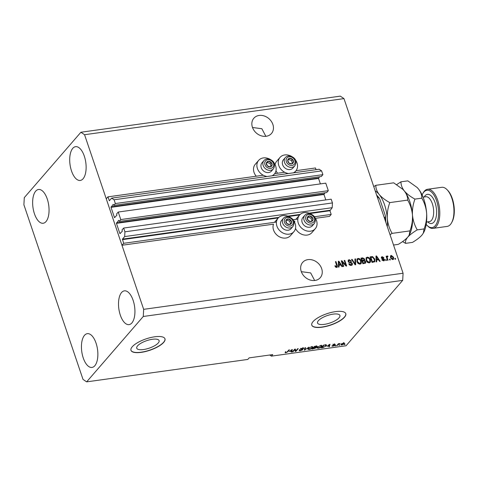 <?xml version="1.0" encoding="UTF-8"?>
<svg xmlns="http://www.w3.org/2000/svg" width="478" height="478" viewBox="0 0 478 478"><rect width="100%" height="100%" fill="white"/><g stroke="black" fill="none" stroke-linecap="round" stroke-linejoin="round"><path stroke-width="0.72" d="M314.393 216.761L331.188 214.425L329.503 216.373L315.45 218.327M119.159 221.434L326.695 192.544L328.308 190.68L120.779 219.563L119.159 221.434L118.622 220.388L116.435 223.351L119.906 233.605L122.308 231.28L122.033 229.924L123.653 228.054L124.925 231.818L124.662 236.58L122.44 239.149L123.659 243.308L276.445 222.043M293.008 219.737L297.83 219.067M123.659 243.308L121.974 245.256L273.494 224.164A10.408 8.526 -139.1 0 0 275.902 234.035A10.408 8.526 -139.1 0 0 285.808 238.05A10.408 8.526 -139.1 0 0 290.534 235.576L293.904 231.681A10.408 8.526 -139.1 0 1 289.178 234.16A10.408 8.526 -139.1 0 1 278.316 228.92A10.408 8.526 -139.1 0 1 278.166 218.058A10.408 8.526 -139.1 0 1 282.892 215.578A10.408 8.526 -139.1 0 1 289.668 217.036M294.072 221.302L294.878 221.189A10.408 8.526 40.9 0 0 294.579 222.222M309.989 213.517L329.945 210.738L331.188 214.425M329.945 210.738L332.192 207.697L124.662 236.58M124.925 231.818L332.455 202.935L332.192 207.697M123.653 228.054L331.182 199.171L332.455 202.935M116.435 223.351L323.965 194.468L325.811 199.918M323.965 194.468L325.046 192.777M328.308 190.68L325.763 183.152L118.233 212.035L120.779 219.563M121.974 245.256L106.253 198.8L107.938 196.852L109.366 200.736L111.649 198.131L114.081 199.78L115.359 203.544L113.74 205.415L113.196 204.369L111.016 207.333L114.487 217.586L116.883 215.261L116.614 213.905L118.233 212.035M111.016 207.333L318.545 178.449L320.391 183.899M318.545 178.449L319.627 176.758M113.74 205.415L321.27 176.525L322.889 174.661L115.359 203.544M114.081 199.78L321.61 170.897L322.889 174.661M111.649 198.131L319.179 169.248L321.61 170.897M296.061 170.67L315.468 167.969L316.048 169.684M107.938 196.852L263.253 175.235M274.677 173.645L284.637 172.259M137.58 345.851A11.807 3.943 161.3 0 0 136.738 348.199A11.807 3.943 161.3 0 0 146.286 348.994A11.807 3.943 161.3 0 0 158.266 342.971A11.807 3.943 161.3 0 0 159.108 340.629A11.807 3.943 161.3 0 0 149.56 339.828A11.807 3.943 161.3 0 0 137.58 345.851M318.384 320.684A11.807 3.943 161.3 0 0 317.541 323.032A11.807 3.943 161.3 0 0 327.089 323.827A11.807 3.943 161.3 0 0 339.069 317.804A11.807 3.943 161.3 0 0 339.912 315.462A11.807 3.943 161.3 0 0 330.364 314.667A11.807 3.943 161.3 0 0 318.384 320.684M313.06 321.598A17.943 5.999 161.3 0 0 311.781 325.16A17.943 5.999 161.3 0 0 326.289 326.372A17.943 5.999 161.3 0 0 344.501 317.219A17.943 5.999 161.3 0 0 345.779 313.652A17.943 5.999 161.3 0 0 331.272 312.445A17.943 5.999 161.3 0 0 313.06 321.598M311.758 325.082A17.943 5.999 161.3 0 0 326.355 326.181A17.943 5.999 161.3 0 0 344.447 317.057A17.943 5.999 161.3 0 0 345.749 313.574M132.257 346.759A17.943 5.999 161.3 0 0 130.978 350.326A17.943 5.999 161.3 0 0 145.485 351.539A17.943 5.999 161.3 0 0 163.697 342.385A17.943 5.999 161.3 0 0 164.976 338.818A17.943 5.999 161.3 0 0 150.468 337.605A17.943 5.999 161.3 0 0 132.257 346.759M130.954 350.243A17.943 5.999 161.3 0 0 145.551 351.348A17.943 5.999 161.3 0 0 163.643 342.224A17.943 5.999 161.3 0 0 164.946 338.741M259.13 115.455A11.663 9.554 40.9 0 0 253.836 118.233A11.663 9.554 40.9 0 0 254.003 130.404A11.663 9.554 40.9 0 0 266.18 136.278A11.663 9.554 40.9 0 0 271.474 133.499A11.663 9.554 40.9 0 0 271.307 121.328A11.663 9.554 40.9 0 0 259.13 115.455M307.934 259.632A11.663 9.554 40.9 0 0 302.64 262.41A11.663 9.554 40.9 0 0 302.807 274.587A11.663 9.554 40.9 0 0 314.978 280.461A11.663 9.554 40.9 0 0 320.272 277.682A11.663 9.554 40.9 0 0 320.105 265.505A11.663 9.554 40.9 0 0 307.934 259.632M94.799 365.766A17.047 7.953 82.1 0 1 91.997 367.433A17.047 7.953 82.1 0 1 82.371 354.873A17.047 7.953 82.1 0 1 84.498 335.329A17.047 7.953 82.1 0 1 87.301 333.662A17.047 7.953 82.1 0 1 96.926 346.221A17.047 7.953 82.1 0 1 94.799 365.766M45.996 221.589A17.047 7.953 82.1 0 1 43.199 223.256A17.047 7.953 82.1 0 1 33.574 210.696A17.047 7.953 82.1 0 1 35.695 191.152A17.047 7.953 82.1 0 1 38.497 189.485A17.047 7.953 82.1 0 1 48.123 202.045A17.047 7.953 82.1 0 1 45.996 221.589M83.07 178.778A17.047 7.953 82.1 0 1 80.268 180.445A17.047 7.953 82.1 0 1 70.642 167.886A17.047 7.953 82.1 0 1 72.764 148.341A17.047 7.953 82.1 0 1 75.566 146.674A17.047 7.953 82.1 0 1 85.192 159.234A17.047 7.953 82.1 0 1 83.07 178.778M131.868 322.955A17.047 7.953 82.1 0 1 129.072 324.622A17.047 7.953 82.1 0 1 119.446 312.062A17.047 7.953 82.1 0 1 121.567 292.518A17.047 7.953 82.1 0 1 124.37 290.851A17.047 7.953 82.1 0 1 133.995 303.411A17.047 7.953 82.1 0 1 131.868 322.955M270.148 159.365A10.408 8.526 40.9 0 0 263.372 157.907A10.408 8.526 40.9 0 0 258.646 160.387L255.276 164.277A10.408 8.526 40.9 0 0 256.244 176.209M258.646 160.387A10.408 8.526 40.9 0 0 258.09 170.078A10.408 8.526 40.9 0 0 267.124 176.49M277.628 173.233A10.408 8.526 -139.1 0 1 275.979 170.76M275.059 164.552A10.408 8.526 -139.1 0 1 276.66 161.301L280.03 157.405A10.408 8.526 -139.1 0 1 284.751 154.932A10.408 8.526 -139.1 0 1 291.532 156.39M288.509 173.514A10.408 8.526 -139.1 0 1 279.475 167.103A10.408 8.526 -139.1 0 1 280.03 157.405M293.265 220.155A10.408 8.526 -139.1 0 1 293.904 231.681M295.5 228.43A10.408 8.526 40.9 0 0 307.193 235.074A10.408 8.526 40.9 0 0 311.913 232.601L315.283 228.705A10.408 8.526 40.9 0 0 314.649 217.179M311.053 214.06A10.408 8.526 40.9 0 0 304.271 212.602A10.408 8.526 40.9 0 0 299.551 215.082A10.408 8.526 40.9 0 0 299.7 225.945A10.408 8.526 40.9 0 0 310.563 231.185A10.408 8.526 40.9 0 0 315.283 228.705M265.852 136.32L261.866 128.737L252.504 127.489M314.655 280.496L310.664 272.914L301.307 271.671M83.005 379.389L23.9 204.769L24.294 197.629L80.913 132.245L340.324 96.138L343.975 98.611L403.079 273.231L402.685 280.371L346.066 345.755L271.385 356.146L272.735 354.592L249.152 357.873L247.801 359.432L86.655 381.862L83.005 379.389M342.23 261.926L343.742 266.389L343.168 266.467L341.274 260.863L341.884 260.779L345.714 264.926L344.202 260.456L344.775 260.373L346.675 265.983L346.06 266.067L342.23 261.926L341.895 262.314L343.294 266.455M352.435 263.545L352.244 264.955L351.252 265.421C350.069 265.511 349.245 264.961 348.773 263.784L349.316 263.629L351.079 264.758L351.76 264.448L351.868 263.641L348.127 261.442L348.301 260.116L349.203 259.679L351.461 261.119L350.918 261.275L349.448 260.337L348.809 260.618L348.707 261.376L349.077 261.92L351.133 262.326L352.435 263.545L352.053 265.129M355.518 258.879L355.68 264.728L355.088 264.812L351.545 259.435L352.137 259.351L355.136 264.119L354.921 258.962L355.518 258.879L355.178 259.267L355.333 264.776M360.024 264.203L358.106 263.545L356.899 261.699L357.066 258.968L358.082 258.449C359.671 258.532 360.723 259.387 361.231 261.024L361.356 263.115L360.024 264.203M369.171 262.924L367.253 262.273L366.046 260.426L366.214 257.69L367.229 257.176C368.819 257.26 369.87 258.114 370.378 259.751L370.504 261.842L369.171 262.924M376.622 260.062L376.712 261.801L376.114 261.884L375.977 256.035L376.533 255.957L380.189 261.317L379.598 261.4L378.546 259.793L376.622 260.062L376.359 261.848M395.354 258.365L395.623 259.172L395.055 259.249L394.78 258.449L395.354 258.365L395.181 259.231M80.913 132.245L84.558 134.718L343.975 98.611M84.558 134.718L143.663 309.338L403.079 273.231M393.561 257.278L393.49 259.267L392.755 259.644L390.502 257.744L390.598 255.796L391.327 255.419L393.561 257.278L393.298 259.446M390.066 259.106L390.335 259.907L389.767 259.984L389.492 259.184L390.066 259.106L389.887 259.966M387.335 258.108L388.052 260.223L387.479 260.301L386.099 256.226L386.672 256.142L386.893 256.794L387.323 255.981L387.933 256.124L387.915 256.734L387.156 257.26L386.995 258.496L387.604 260.283M387.072 256.112L387.598 256.513L387.933 256.124M387.503 256.716L386.816 257.654L386.995 258.496M386.134 259.65L386.409 260.45L385.836 260.534L385.567 259.733L386.134 259.65L385.961 260.516M384.557 259.411L384.42 260.552L383.649 260.91L381.844 259.793L382.388 259.638L383.493 260.325L384.019 259.59L381.325 258.03L381.45 257.045L382.197 256.692L383.894 257.678L382.412 257.272L381.868 257.869L384.557 259.411L384.222 260.719M381.982 260.05L383.153 260.713L384.019 259.59M382.412 257.272L381.528 258.257L381.826 258.574L382.161 258.186M374.8 259.1L374.74 261.741L372.045 262.452L370.145 256.841L372.607 256.608L374.8 259.1L374.459 259.488L374.549 261.914M365.694 261.609L365.568 263.073L362.898 263.725L360.998 258.12L362.706 257.881L364.69 259.082L364.475 260.343L365.694 261.609L365.371 263.241M364.541 260.265L364.134 260.731L365.359 261.998M338.962 265.302L339.051 267.041L338.454 267.124L338.316 261.275L338.872 261.197L342.529 266.557L341.931 266.64L340.886 265.033L338.962 265.302L338.693 267.094M336.667 267.453L335.67 267.172L334.887 265.87L335.431 265.714L336.47 266.79L336.894 266.288L335.413 261.681L335.986 261.597L337.271 265.404L337.289 267.148L336.667 267.453M334.982 266.138L336.13 267.184L336.894 266.288M143.663 309.338L143.269 316.478L402.685 280.371M143.269 316.478L86.655 381.862M294.836 349.609L292.96 351.778L292.387 351.856L294.747 349.131L295.356 349.048L295.798 350.894L297.675 348.725L298.248 348.641L295.888 351.366L295.279 351.455L294.693 349.191M299.975 349.992L300.74 350.446L302.257 349.824L300.489 348.958L302.735 347.99L303.721 348.564L302.478 348.307L301.056 348.886L302.55 349.203L302.837 349.735L300.417 350.768C299.288 350.894 298.941 350.673 299.371 350.105L299.975 349.992L299.861 350.308L299.592 349.508M299.192 350.571L299.371 350.105M302.257 349.824L302.06 348.826M300.363 349.287L300.489 348.958M303.871 348.163L303.721 348.564L303.518 347.96M303.118 348.683L302.938 347.602M300.955 348.582L300.997 349.137M302.55 349.203L302.837 349.735L302.658 349.215M308.991 347.148L304.307 350.195L305.018 347.703L305.609 347.62L304.85 349.842L308.991 347.148M307.862 349.137L308.185 348.492L311.608 346.753L312.917 347.034L312.576 347.853L311.166 348.904L309.188 349.549L307.88 349.245M317.01 347.865L317.332 347.219L320.756 345.48L322.064 345.761L321.724 346.574L320.314 347.631L318.336 348.277L317.028 347.972M327.113 346.305L330.005 344.226L329.408 346.705L328.81 346.783L329.037 346.036L327.024 346.048M345.11 344.178L344.196 344.644L345.11 344.178M344.285 343.742L341.848 345.002L340.916 344.805L341.196 344.19L343.622 342.953L344.554 343.144L344.285 343.742L343.843 343.126M339.816 344.913L338.908 345.379L339.816 344.913M338.155 344.584L336.697 345.69L338.412 343.706L340.133 343.527L338.155 344.584L338.012 344.166M335.962 345.451L335.048 345.917L335.962 345.451M334.576 345.02L334.714 345.433L332.813 346.257L332.001 345.815L333.094 345.97L334.128 345.397L332.808 344.955L334.564 344.214L335.377 344.596L333.411 344.835L334.714 345.433L334.839 345.14M331.923 346.126L332.001 345.815M332.598 345.696L333.094 345.97M334.104 345.558L333.991 344.997M334.773 344.71L334.259 344.262M326.169 345.941L322.883 347.614L321.258 347.835L323.618 345.11L326.002 344.823L326.552 345.086L326.169 345.941L325.865 345.176M316.161 347.841L312.11 349.107L314.47 346.383L316.179 346.15L317.093 346.622L315.982 347.279L316.161 347.841L315.928 347.106L316.161 347.841M317.219 346.293L317.093 346.622L316.92 346.108M289.453 351.551L292.345 349.466L291.741 351.945L291.15 352.029L291.371 351.282L289.363 351.288M285.097 352.621L285.372 352.113L285.975 351.999L286.125 352.477L286.878 352.19L288.885 349.944L289.459 349.866L287.858 351.718L285.826 352.8L285.103 352.674M285.975 351.999L286.125 352.477M269.712 355.011L271.385 356.146M344.662 344.238L344.769 344.566M343.7 343.843L343.365 343.234L341.77 344.112L342.105 344.716L343.7 343.843L343.288 343.013M341.65 343.76L342.105 344.716M339.374 344.973L339.482 345.301M337.127 345.194L337.265 345.606M339.565 343.521L339.679 343.843M338.454 343.7L338.609 344.16M335.514 345.51L335.622 345.839M329.432 344.668L329.408 346.705M328.78 345.098L327.573 345.964L329.121 345.749L329.479 344.548L328.697 344.847M326.133 344.835L325.894 345.14M323.911 345.349L322.106 347.44L324.801 346.711L325.602 346.018L325.614 345.164L323.821 345.086M321.963 347.022L322.106 347.44M325.506 344.853L325.918 345.343L325.649 344.542M321.67 345.48L321.724 346.574M318.061 347.476L316.812 347.273M320.397 345.54L317.9 347.142L317.637 347.739L318.605 347.954L321.156 346.646L321.168 345.188M317.774 346.777L317.9 347.142M321.449 346.066L320.487 345.797M321.24 345.439L321.407 345.935M314.673 346.359L314.064 347.44L315.659 347.195L316.484 346.747L316.305 345.725M313.921 347.022L314.064 347.44M316.484 346.747L314.769 346.622M313.646 347.339L313.783 347.757L312.959 348.713L314.679 348.444L315.588 347.924L315.42 346.879M312.815 348.295L312.959 348.713M315.588 347.924L313.783 347.757M312.522 346.753L312.576 347.853M308.913 348.749L307.665 348.546M311.25 346.813L308.752 348.414L308.489 349.012L309.457 349.233L312.009 347.918L312.02 346.46M308.633 348.05L308.752 348.414M312.301 347.339L311.339 347.07M312.092 346.711L312.259 347.207M304.659 349.287L304.898 350.111M305.042 347.697L304.892 348.145M304.611 349.137L304.85 349.842M300.835 348.659L300.967 349.036M292.817 351.36L292.96 351.778M295.279 349.06L295.798 350.894M295.667 350.511L295.888 351.366M295.619 350.565L295.081 350.643M291.771 349.914L291.741 351.945M291.12 350.338L289.913 351.205L291.461 350.989L291.819 349.788L291.03 350.087M287.714 351.3L287.858 351.718M285.581 352.077L285.826 352.8M295.129 159.503A10.408 8.526 -139.1 0 1 295.762 171.034A10.408 8.526 -139.1 0 1 293.349 172.845M271.97 175.82A10.408 8.526 40.9 0 0 274.384 174.01A10.408 8.526 40.9 0 0 273.745 162.478M390.448 256.011L391.327 255.419M390.992 255.808L393.227 257.666M391.171 256.393L390.741 258.054L392.235 259.446L392.964 258.849L392.575 259.058L393.006 257.397L391.512 256.005L390.777 256.602M391.512 256.005L391.076 257.666L392.575 259.058L392.235 259.446M390.741 258.054L391.076 257.666M386.206 256.555L386.672 256.142M386.332 256.537L386.553 257.188L386.893 256.794M387.168 257.104L386.816 257.654M382.053 260.026L382.388 259.638M383.153 260.713L383.685 259.978M381.313 257.26L382.197 256.692M381.862 257.08L383.559 258.066M382.077 257.66L381.528 258.257M381.826 258.574L384.222 259.799M375.983 256.375L376.533 255.957M376.222 258.066L376.556 257.672L376.592 259.381L378.134 259.166L376.455 256.578L376.114 256.967L376.252 259.769L378.134 259.166L379.64 261.394M376.252 259.769L376.592 259.381M376.455 256.578L376.556 257.672M370.253 257.17L372.607 256.608M372.266 256.997L374.459 259.488M370.94 257.421L370.599 257.809L372.057 262.105L374.25 261.215L374.226 259.172L372.721 257.289L370.94 257.421L372.392 261.717L374.25 261.215M372.057 262.105L372.392 261.717M373.037 261.968L373.372 261.58M366.058 257.911L367.229 257.176M366.895 257.564C368.484 257.648 369.536 258.508 370.044 260.14L370.378 259.751M370.044 260.14L370.163 262.237L370.504 261.842M370.163 262.237L369.996 262.589M366.692 258.216L366.279 260.749L368.61 262.661L369.697 261.884L369.805 259.817L369.135 258.58L367.457 257.827L366.692 258.216L366.62 260.355L368.944 262.273L369.697 261.884M366.279 260.749L366.62 260.355M368.61 262.661L368.944 262.273M361.105 258.443L362.366 258.269L364.356 259.47L364.69 259.082M364.356 259.47L364.134 260.731M364.571 263.073L365.126 261.693L363.633 260.874L362.24 261.412L362.91 263.378L364.822 262.786M363.573 260.486L364.152 259.249L362.724 258.562L361.792 258.694L362.36 260.367L363.913 260.098L363.029 260.618L363.37 260.229M361.792 258.694L361.452 259.082L362.019 260.755L363.029 260.618M362.019 260.755L362.36 260.367M362.581 261.024L363.244 262.99L365.055 262.559L364.72 262.948M362.91 263.378L363.244 262.99M364.045 263.223L364.379 262.834M356.911 259.184L358.082 258.449M357.747 258.837C359.337 258.921 360.388 259.781 360.896 261.412L361.231 261.024M360.896 261.412L361.015 263.509L361.356 263.115M361.015 263.509L360.854 263.868M357.544 259.488L357.138 262.022L359.462 263.934L360.549 263.157L360.657 261.09L359.988 259.853L358.309 259.1L357.544 259.488L357.472 261.633L359.797 263.545L360.549 263.157M357.138 262.022L357.472 261.633M359.462 263.934L359.797 263.545M351.754 259.745L352.137 259.351M351.796 259.739L352.991 261.627M354.849 264.448L355.136 264.119M348.88 264.047L349.316 263.629M348.982 264.023L350.744 265.147L351.079 264.758M350.744 265.147L351.76 264.448M348.157 260.331L349.203 259.679M348.868 260.074L351.127 261.514M348.809 260.618L348.707 261.376M348.366 261.765L348.743 262.308L349.077 261.92M348.743 262.308L350.792 262.715L351.133 262.326M350.792 262.715L352.095 263.934M341.382 261.191L341.884 260.779M341.543 261.167L345.379 265.314L345.714 264.926M344.315 260.779L344.775 260.373M344.441 260.767L346.227 266.043M338.322 261.615L338.872 261.197M338.532 261.586L338.735 261.884M340.467 264.418L340.886 265.033M340.892 265.039L341.979 266.634M338.788 261.819L338.454 262.207L338.591 265.009L340.473 264.406L338.788 261.819L338.926 264.621L340.473 264.406M338.555 263.306L338.896 262.918M338.591 265.009L338.926 264.621M335.096 266.109L335.431 265.714M336.13 267.184L336.56 266.676M335.526 262.004L335.986 261.597M335.646 261.986L336.936 265.792L337.271 265.404M336.936 265.792L337.092 267.31M289.286 219.133A3.143 2.569 40.9 0 0 287.78 218.954A3.143 2.569 40.9 0 0 285.874 220.687A3.143 2.569 40.9 0 0 286.824 223.489A3.143 2.569 40.9 0 0 289.68 224.558A3.143 2.569 40.9 0 0 291.586 222.826A3.143 2.569 40.9 0 0 290.642 220.023A3.143 2.569 40.9 0 0 289.286 219.133M289.166 219.539L287.78 218.954L285.874 220.687L286.824 223.489L289.68 224.558L291.586 222.826L290.642 220.023L289.166 219.539M283.442 218.267L281.518 220.495A6.28 5.144 40.9 0 0 285.157 229.84A6.28 5.144 40.9 0 0 291.012 228.717L292.942 226.488A6.28 5.144 -139.1 0 1 287.087 227.618A6.28 5.144 -139.1 0 1 283.442 218.267C284.918 216.63 286.955 216.199 289.549 216.994C292.303 218.398 295.9 220.914 292.942 226.488M290.516 223.812L289.626 221.189L286.77 220.119L285.928 220.884M289.626 221.189L290.642 220.023M286.77 220.119L287.78 218.954M269.765 161.462A3.143 2.569 40.9 0 0 268.26 161.283A3.143 2.569 40.9 0 0 266.354 163.016A3.143 2.569 40.9 0 0 267.304 165.818A3.143 2.569 40.9 0 0 270.16 166.888A3.143 2.569 40.9 0 0 272.066 165.155A3.143 2.569 40.9 0 0 271.122 162.353A3.143 2.569 40.9 0 0 269.765 161.462M269.646 161.869L268.26 161.283L266.354 163.016L267.304 165.818L270.16 166.888L272.066 165.155L271.122 162.353L269.646 161.869M263.922 160.596L261.998 162.819A6.28 5.144 40.9 0 0 265.637 172.17A6.28 5.144 40.9 0 0 271.492 171.046L273.422 168.818A6.28 5.144 -139.1 0 1 267.566 169.947A6.28 5.144 -139.1 0 1 263.922 160.596C265.398 158.953 267.429 158.529 270.028 159.323C272.783 160.728 276.38 163.243 273.422 168.818M270.996 166.141L270.106 163.518L267.25 162.448L266.407 163.213M270.106 163.518L271.122 162.353M267.25 162.448L268.26 161.283M291.144 158.487A3.143 2.569 40.9 0 0 289.644 158.302A3.143 2.569 40.9 0 0 287.738 160.04A3.143 2.569 40.9 0 0 288.682 162.843A3.143 2.569 40.9 0 0 291.544 163.912A3.143 2.569 40.9 0 0 293.45 162.179A3.143 2.569 40.9 0 0 292.5 159.377A3.143 2.569 40.9 0 0 291.144 158.487M291.03 158.893L289.644 158.302L287.738 160.04L288.682 162.843L291.544 163.912L293.45 162.179L292.5 159.377L291.03 158.893M285.306 157.621L283.376 159.843A6.28 5.144 40.9 0 0 287.021 169.194A6.28 5.144 40.9 0 0 292.877 168.071L294.801 165.842A6.28 5.144 -139.1 0 1 288.945 166.971A6.28 5.144 -139.1 0 1 285.306 157.621C286.776 155.977 288.814 155.553 291.413 156.342C294.167 157.752 297.764 160.267 294.801 165.842M292.375 163.165L291.49 160.542L288.634 159.473L287.786 160.238M291.49 160.542L292.5 159.377M288.634 159.473L289.644 158.302M310.67 216.158A3.143 2.569 40.9 0 0 309.164 215.978A3.143 2.569 40.9 0 0 307.258 217.711A3.143 2.569 40.9 0 0 308.202 220.513A3.143 2.569 40.9 0 0 311.064 221.583A3.143 2.569 40.9 0 0 312.971 219.85A3.143 2.569 40.9 0 0 312.02 217.048A3.143 2.569 40.9 0 0 310.67 216.158M310.551 216.564L309.164 215.978L307.258 217.711L308.202 220.513L311.064 221.583L312.971 219.85L312.02 217.048L310.551 216.564M304.827 215.291L302.897 217.514A6.28 5.144 40.9 0 0 306.541 226.865A6.28 5.144 40.9 0 0 312.397 225.741L314.321 223.513A6.28 5.144 -139.1 0 1 308.465 224.642A6.28 5.144 -139.1 0 1 304.827 215.291C306.296 213.648 308.334 213.224 310.933 214.019C313.688 215.423 317.284 217.938 314.321 223.513M311.901 220.836L311.011 218.213L308.155 217.143L307.312 217.908M311.011 218.213L312.02 217.048M308.155 217.143L309.164 215.978M377.477 197.587L378.433 197.456L379.861 199.242L385.507 216.199L385.137 217.269L384.181 217.4M426.203 224.391A18.839 8.789 -97.9 0 0 427.129 225.431A18.839 8.789 -97.9 0 0 435.201 225.753A18.839 8.789 -97.9 0 0 436.587 200.76A18.839 8.789 -97.9 0 0 423.819 192.114A18.839 8.789 -97.9 0 0 422.713 193.715A18.839 8.789 -97.9 0 0 422.11 194.964M422.713 193.715L423.173 192.879A19.741 9.207 82.1 0 1 424.333 191.2A19.741 9.207 82.1 0 1 427.577 189.27A19.741 9.207 82.1 0 1 438.72 203.813A19.741 9.207 82.1 0 1 436.259 226.447A19.741 9.207 82.1 0 1 433.014 228.376A19.741 9.207 82.1 0 1 427.798 226.106L427.129 225.431M446.942 189.575L447.611 190.25A18.839 8.789 82.1 0 1 452.027 221.965L451.567 222.796A19.741 9.207 -97.9 0 0 446.942 189.575A19.741 9.207 -97.9 0 0 441.726 187.304L427.577 189.27M433.014 228.376L447.169 226.405A19.741 9.207 -97.9 0 0 450.407 224.475A19.741 9.207 -97.9 0 0 451.567 222.796M375.833 185.315L393.693 182.829L402.93 189.413L404.328 190.967C406.641 194.02 407.752 197.073 407.662 200.115L389.803 202.6C385.352 200.228 381.803 197.516 379.174 194.468C376.855 191.409 375.744 188.362 375.833 185.315L373.76 186.611M407.662 200.115C410.303 204.59 411.899 209.549 412.46 214.992C412.723 220.418 411.893 225.718 409.963 230.886L392.103 233.372C389.462 228.902 387.867 223.943 387.305 218.494C387.043 213.074 387.873 207.775 389.803 202.6M409.963 230.886L409.15 235.188L407.77 237.118C405.565 239.52 402.404 241.94 398.288 244.372L393.531 245.029M390.03 234.668L392.103 233.372M402.96 189.443A26.917 12.553 82.1 0 1 403.038 189.527A26.917 12.553 82.1 0 1 404.328 190.967A26.917 12.553 82.1 0 1 412.46 214.992A26.917 12.553 82.1 0 1 409.347 234.829L409.15 235.188M387.294 226.596A26.917 12.553 -97.9 0 0 387.305 218.494A26.917 12.553 82.1 0 0 379.174 194.468A26.917 12.553 82.1 0 0 375.224 190.931M402.578 241.581L405.583 243.356C405.129 241.557 405.858 239.478 407.77 237.118C409.981 234.716 413.141 232.302 417.258 229.87C414.617 225.401 413.022 220.442 412.46 214.992C412.197 209.573 413.028 204.273 414.958 199.099C410.506 196.727 406.963 194.014 404.328 190.967C402.01 187.908 400.899 184.861 400.988 181.813L396.698 184.604M417.109 187.472A26.917 12.553 82.1 0 1 417.192 187.555A26.917 12.553 82.1 0 1 418.477 188.995A26.917 12.553 82.1 0 1 426.609 213.027A26.917 12.553 82.1 0 1 423.496 232.864L421.919 235.152C419.714 237.554 416.547 239.974 412.436 242.4L405.583 243.356M400.988 181.813L407.842 180.857L417.079 187.442L418.477 188.995C420.789 192.048 421.901 195.102 421.811 198.149C424.452 202.618 426.047 207.577 426.609 213.027C426.872 218.446 426.041 223.746 424.111 228.92L423.299 233.222M424.111 228.92L417.258 229.87M421.811 198.149L414.958 199.099M122.416 239.627L278.28 217.932M288.61 216.492L299.658 214.957M122.44 239.149L278.835 217.382M287.744 216.14L300.22 214.407M309.129 213.164L329.969 210.266M119.906 233.605L120.348 233.545M116.465 222.879L323.994 193.99M114.487 217.586L114.923 217.526M111.039 206.855L318.569 177.971M109.181 200.539L109.623 200.473M333.554 344.985L333.68 345.367M304.743 348.677L305 349.442M301.224 349.185L301.325 349.496M382.543 258.718L382.884 258.329M371.358 257.015L371.693 256.626M362.366 258.269L362.706 257.881M354.306 263.617L354.616 263.264M349.741 262.559L350.075 262.171M289.584 217.717A4.846 3.967 40.9 0 0 284.326 220.107A4.846 3.967 40.9 0 0 287.876 225.795A4.846 3.967 40.9 0 0 293.139 223.405A4.846 3.967 40.9 0 0 289.584 217.717M270.064 160.04A4.846 3.967 40.9 0 0 264.8 162.43A4.846 3.967 40.9 0 0 268.355 168.125A4.846 3.967 40.9 0 0 273.619 165.735A4.846 3.967 40.9 0 0 270.064 160.04M291.449 157.065A4.846 3.967 40.9 0 0 286.185 159.455A4.846 3.967 40.9 0 0 289.74 165.149A4.846 3.967 40.9 0 0 295.004 162.759A4.846 3.967 40.9 0 0 291.449 157.065M310.969 214.736A4.846 3.967 40.9 0 0 305.705 217.126A4.846 3.967 40.9 0 0 309.26 222.82A4.846 3.967 40.9 0 0 314.524 220.43A4.846 3.967 40.9 0 0 310.969 214.736M385.358 220.884A24.223 11.299 -97.9 0 0 385.137 217.269M378.433 197.456A24.223 11.299 -97.9 0 0 376.772 195.502M426.513 222.031L429.352 221.637A12.559 5.856 -97.9 0 0 431.419 220.412A12.559 5.856 -97.9 0 0 432.984 206.006A12.559 5.856 -97.9 0 0 425.892 196.757L423.054 197.151M424.237 196.984A14.716 6.865 82.1 0 1 425.062 195.795A14.716 6.865 82.1 0 1 435.034 202.553A14.716 6.865 82.1 0 1 433.958 222.067A14.716 6.865 82.1 0 1 427.702 221.87M343.927 343.365L343.658 342.565M341.543 344.584L341.268 343.784M334.158 345.433L333.889 344.632M334.821 344.56L334.546 343.76M333.381 344.925L333.106 344.124M317.637 347.739L317.362 346.938M308.489 349.012L308.22 348.211M300.967 349.089L300.692 348.289M285.766 352.406L285.497 351.605M296.181 218.972L299.551 215.082M274.796 221.947L278.166 218.058M294.317 172.707L295.762 171.034M272.932 175.683L274.384 174.01M387.27 256.841L386.935 257.23M383.942 260.122L383.607 260.51M381.934 257.475L381.593 257.863M336.781 266.628L336.446 267.017M379.281 198.053L376.598 195M385.836 222.294L385.507 216.241"/></g></svg>
